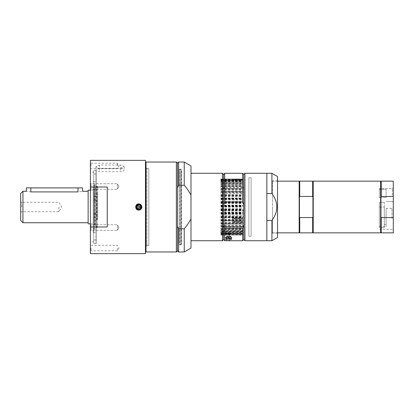<?xml version="1.0" encoding="UTF-8"?>
<svg xmlns="http://www.w3.org/2000/svg" width="414" height="414" viewBox="0 0 414 414"><rect width="100%" height="100%" fill="white"/><g stroke="black" fill="none" stroke-linecap="round" stroke-linejoin="round"><path stroke-width="0.31" stroke-dasharray="2.07 1.55" d="M88.141 223.86L88.141 190.14M88.141 207L88.141 191.263L88.141 207M22.946 222.737L22.946 191.263M30.817 187.894L30.817 191.92C25.016 191.206 25.016 191.206 30.817 191.92L78.023 191.92C83.819 191.206 83.819 191.206 78.023 191.92L78.023 187.894L26.32 187.894M20.7 220.486L20.7 193.514M58.917 207L58.917 211.709L58.917 207M20.7 207L20.7 201.38L20.7 207M21.611 207L21.611 202.291L21.611 207M82.521 187.894L78.023 187.894M97.637 207L97.637 187.045L97.637 207M139.534 207.305A0.869 0.869 0 0 0 139.021 206.182A0.869 0.869 0 0 0 137.903 206.695A0.869 0.869 0 0 0 138.411 207.818A0.869 0.869 0 0 0 139.534 207.305A0.869 0.869 0 0 1 138.411 207.818A0.869 0.869 0 0 1 137.903 206.695A0.869 0.869 0 0 1 139.021 206.182A0.869 0.869 0 0 1 139.534 207.305A0.869 0.869 0 0 1 138.411 207.818A0.869 0.869 0 0 1 137.903 206.695A0.869 0.869 0 0 1 139.021 206.182A0.869 0.869 0 0 1 139.534 207.305M136.087 206.017A2.81 2.81 0 0 1 139.699 204.366A2.81 2.81 0 0 1 141.35 207.983A2.81 2.81 0 0 1 137.733 209.634A2.81 2.81 0 0 1 136.087 206.017M120.733 168.327A3.374 1.687 0 0 1 124.107 170.009A3.374 1.687 0 0 1 120.733 171.696L99.381 171.696A3.374 1.687 0 0 1 96.007 170.009A3.374 1.687 0 0 1 99.381 168.327L120.733 168.327L120.733 165.026L99.381 165.026L96.007 166.604L99.381 168.394L120.733 168.394L124.107 166.604L120.733 165.026M138.716 203.911A3.089 3.089 0 0 0 137.536 209.857A3.089 3.089 0 0 0 138.716 210.089M107.247 226.981L107.247 187.019L90.387 187.019L90.387 226.981L107.247 226.981L107.247 187.019L107.247 226.981M145.464 253.647L145.464 160.353M90.387 253.647L90.387 226.981M90.387 187.019L90.387 160.353M90.997 225.118L90.997 230.277L90.997 225.118M90.387 230.432L90.387 224.14L90.387 230.432M90.387 248.027L90.387 244.653L90.387 248.027M90.387 224.595L90.387 230.883L90.387 224.595M90.387 183.568L90.387 189.86L90.387 183.568M90.387 172.157L90.387 241.843L90.387 172.157L93.761 172.157L93.761 241.843L93.761 172.157M90.387 165.973L90.387 169.347L90.387 165.973M90.387 189.405L90.387 183.117L90.387 189.405M117.364 225.118L117.364 230.277L117.364 225.118M90.997 248.027L90.997 250.791L90.997 248.027M117.364 248.027L117.364 250.791L117.364 248.027M90.997 184.095L90.997 189.25L90.997 184.095M117.364 184.095L117.364 189.25L117.364 184.095M90.997 165.973L90.997 163.209L90.997 165.973M117.364 165.973L117.364 163.209L117.364 165.973M145.464 168.684L145.464 245.316L145.464 168.684M148.833 168.684L148.833 245.316L148.833 168.684L146.023 168.684M148.833 245.316L146.023 245.316M148.833 245.424L148.833 168.576L148.833 245.424L146.934 245.424L146.934 168.576L146.934 245.424L146.023 246.34L146.023 167.66L146.023 246.34M96.177 170.47L96.177 243.53L96.177 170.47L93.761 170.47L93.761 243.53L93.761 213.324L93.761 220.693L96.007 220.693L96.007 172.157L96.007 243.52L93.761 243.52M96.177 172.157L96.177 241.843L96.007 172.157M93.761 241.843L90.387 241.843M228.005 238.64L229.506 238.485L227.943 238.35L228.005 238.64M228.005 238.097L229.506 237.941L228.005 238.097M227.089 239.406A2.137 0.554 0 0 0 230.018 239.447A2.137 0.554 0 0 0 230.339 238.697A2.137 0.554 0 0 0 230.184 238.645A2.137 0.554 0 0 0 226.934 238.697A2.137 0.554 0 0 0 227.089 239.406M230.67 236.896A2.81 0.73 0 0 0 227.591 236.725A2.81 0.73 0 0 0 225.827 237.398A2.81 0.73 0 0 0 226.598 237.9A2.81 0.73 0 0 0 229.677 238.076A2.81 0.73 0 0 0 231.447 237.398A2.81 0.73 0 0 0 230.67 236.896M225.547 239.571C225.728 240.011 226.758 240.234 228.637 240.234L231.726 239.571L228.637 238.635L225.547 239.571L225.547 237.398A3.089 0.802 0 0 0 228.637 238.2A3.089 0.802 0 0 0 231.726 237.398A3.089 0.802 0 0 0 228.637 236.601A3.089 0.802 0 0 0 225.547 237.398M243.81 205.008L243.81 224.993M223.576 224.993L223.576 205.008M243.81 239.597L243.81 189.007L242.687 185.984L224.704 185.984L223.576 189.007L223.576 208.992L224.704 212.015L242.687 212.015L243.81 208.992L243.81 174.403M223.576 239.597L223.576 174.403M242.687 240.72L242.687 212.015M242.687 185.984L242.687 173.28M224.704 240.72L224.704 212.015M266.854 236.192L266.818 177.808L266.849 236.223M266.854 220.476L266.849 173.28L266.854 220.476L271.91 220.476C278.441 211.492 278.441 202.508 271.91 193.524L266.854 193.524M222.453 240.72L222.453 173.28M190.983 239.571L190.983 173.28L190.983 239.571M224.704 185.984L224.704 173.28M244.933 240.72L244.933 173.28M277.53 237.476L277.53 176.524M271.91 240.72L271.91 220.476M271.91 193.524L271.91 173.28M277.53 233.134L277.53 180.866L277.53 233.134L272.5 233.134L272.5 180.866L272.5 233.134M277.53 180.866L272.5 180.866M299.446 232.57L299.446 216.832L299.731 217.541L312.653 217.541L312.937 216.832L312.937 197.167L312.937 216.832L312.937 197.167L312.653 196.459L299.731 196.459L299.446 197.167L299.446 216.832L299.446 181.43M299.446 216.832L299.446 197.167M312.937 197.167L312.937 181.43M312.653 196.459L312.653 181.151M312.653 232.849L312.653 217.541M312.937 232.57L312.937 216.832M299.731 196.459L299.731 181.151M299.731 232.849L299.731 217.541M299.167 232.849L299.167 181.151M272.5 207L272.5 232.849L272.5 207M313.217 232.849L313.217 181.151M391.996 218.804L391.996 208.33L391.996 218.804M393.3 218.804L393.3 207.026L393.3 218.804M393.3 232.849L393.3 181.151M393.3 195.087L393.3 187.692L393.3 195.087M393.3 216.553L393.186 212.62L393.3 216.553M393.3 205.313L393.186 201.38L393.3 205.313M386.107 224.512L386.107 208.33L386.107 224.512L384.306 224.512L386.107 224.512L386.107 226.587L386.107 224.512M384.306 227.576L384.306 224.512L384.306 227.576L379.322 227.576L384.306 227.576L384.306 207L384.306 227.576M379.322 227.576L379.322 207L379.322 227.576M392.337 195.087L392.337 188.655L392.337 195.087M386.107 197.571L386.107 189.307L379.322 189.307L379.322 188.655L379.322 197.571L386.107 197.571L379.322 197.571L379.322 188.655L379.322 189.307L386.107 189.307L386.107 197.571M393.186 201.965L393.186 203.31L393.3 201.965M393.3 196.459L381.216 196.459L380.937 197.167L380.937 216.832L381.216 217.541L393.3 217.541M380.937 232.57L380.937 181.43M380.937 216.832L380.937 197.167M381.216 196.459L381.216 181.151M381.216 232.849L381.216 217.541M384.306 202.467L379.322 202.467L379.322 207L379.322 202.467L384.306 202.467L384.306 224.512L384.306 202.467M380.657 232.849L380.657 181.151M178.62 251.96L178.62 228.766L184.24 228.766C187.159 225.288 189.405 221.961 190.983 218.783L190.983 195.217C189.405 192.039 187.159 188.712 184.24 185.234L178.62 185.234L177.497 187.661L177.497 163.163M184.24 251.96L184.24 228.766M177.497 250.837L177.497 226.339L178.62 228.766M176.369 251.96L176.369 162.04M177.497 226.339L177.497 187.661M146.023 251.96L146.023 162.04M178.62 185.234L178.62 162.04M184.24 185.234L184.24 162.04M190.983 248.064L190.983 218.783M190.983 195.217L190.983 165.936M146.023 167.66L146.934 168.576L148.833 168.576M93.197 186.698L93.197 232.29L93.197 186.698M93.197 189.855L93.197 228.357L93.197 189.855M94.547 224.145L94.547 185.643L94.547 224.145M96.007 217.257L96.007 214.447L96.007 217.257L93.761 217.257L93.761 214.447L93.761 217.257M96.007 186.698L96.007 232.29L96.007 186.698M94.547 196.205L94.547 223.958L94.547 196.205M96.12 218.985L96.12 188.173L96.12 218.985M97.637 217.93L97.637 189.835L97.637 217.93M93.761 220.693L93.761 170.48L96.007 170.48L96.007 220.693M96.007 199.553L96.007 196.743L96.007 199.553L93.761 199.553L93.761 196.743L93.761 199.553M96.177 243.53L93.761 243.53M96.007 170.48L96.007 243.52M93.761 214.307L96.007 214.307M93.761 199.693L96.007 199.693M93.761 193.307L96.007 193.307M96.007 196.743L93.761 196.743M96.007 214.447L93.761 214.447M379.322 189.307L379.322 197.571L379.322 189.307M379.322 202.467L379.322 226.587L379.322 202.467M138.716 204.754A2.246 2.246 0 0 0 136.47 207A2.246 2.246 0 0 0 138.716 209.246A2.246 2.246 0 0 0 140.967 207A2.246 2.246 0 0 0 138.716 204.754M136.822 206.291A2.023 2.023 0 0 1 139.425 205.106A2.023 2.023 0 0 1 140.615 207.709A2.023 2.023 0 0 1 138.007 208.894A2.023 2.023 0 0 1 136.822 206.291A2.023 2.023 0 0 1 139.425 205.106A2.023 2.023 0 0 1 140.615 207.709A2.023 2.023 0 0 1 138.007 208.894A2.023 2.023 0 0 1 136.822 206.291M136.61 206.213A2.246 2.246 0 0 1 140.951 207.269A2.246 2.246 0 0 1 138.716 209.246A2.246 2.246 0 0 1 136.61 206.213A2.246 2.246 0 0 0 138.716 209.246A2.246 2.246 0 0 0 139.502 204.894A2.246 2.246 0 0 0 136.61 206.213M181.43 170.847L181.43 244.431L181.43 170.847M181.203 170.63L181.203 244.653L181.203 170.63M179.179 243.37L179.179 169.347L179.179 243.37M179.961 244.86L179.179 244.653L181.43 244.431L180.98 244.876L180.08 244.876L180.08 169.124L179.961 244.86M226.386 237.398A2.246 0.58 0 0 0 228.637 237.983A2.246 0.58 0 0 0 230.883 237.398A2.246 0.58 0 0 0 228.637 236.818A2.246 0.58 0 0 0 226.386 237.398L226.386 236.529A2.246 0.58 0 0 0 228.637 237.113A2.246 0.58 0 0 0 230.883 236.529A2.246 0.58 0 0 0 230.267 236.13A2.246 0.58 0 0 0 227.803 235.99A2.246 0.58 0 0 0 226.386 236.529M230.101 236.171A2.023 0.523 0 0 0 227.886 236.042A2.023 0.523 0 0 0 226.613 236.529A2.023 0.523 0 0 0 227.172 236.891A2.023 0.523 0 0 0 229.387 237.015A2.023 0.523 0 0 0 230.66 236.529A2.023 0.523 0 0 0 230.101 236.171M227.172 237.76A2.023 0.523 0 0 0 229.387 237.884A2.023 0.523 0 0 0 230.66 237.398A2.023 0.523 0 0 0 230.101 237.036A2.023 0.523 0 0 0 227.886 236.911A2.023 0.523 0 0 0 226.613 237.398A2.023 0.523 0 0 0 227.172 237.76M94.997 225.045L94.997 184.52L94.997 225.045M94.547 225.045L94.547 184.52L94.547 225.045M94.547 192.971L94.547 229.03L94.547 192.971M220.921 231.752L220.921 232.994L220.921 231.752L242.925 231.752L242.925 232.994L242.925 231.752M220.921 232.42L242.925 232.42M220.921 232.994L242.925 232.994M220.921 232.777L242.925 232.777M136.982 206.353A1.853 1.853 0 0 1 139.368 205.261A1.853 1.853 0 0 1 140.455 207.647A1.853 1.853 0 0 1 138.069 208.739A1.853 1.853 0 0 1 136.982 206.353A1.853 1.853 0 0 1 139.368 205.261A1.853 1.853 0 0 1 140.455 207.647A1.853 1.853 0 0 1 138.069 208.739A1.853 1.853 0 0 1 136.982 206.353A1.853 1.853 0 0 1 139.368 205.261A1.853 1.853 0 0 1 140.455 207.647A1.853 1.853 0 0 1 138.069 208.739A1.853 1.853 0 0 1 136.982 206.353M138.716 209.246C135.818 209.386 135.818 204.614 138.716 204.754C141.619 204.614 141.619 209.386 138.716 209.246M220.921 223.705L220.921 222.302L220.921 223.705L242.925 223.762L242.925 222.302L242.925 223.705M220.921 222.302L232.497 222.302L232.482 221.976L242.552 221.976L242.925 222.302M220.921 223.741L242.925 223.741M220.921 223.286L242.925 223.286M242.537 222.302L232.554 222.261L242.475 222.515M232.554 222.261L232.482 221.976M242.552 221.976L242.475 222.261M228.005 233.418L229.506 233.273L229.506 237.512L227.767 237.512L229.506 237.512A0.9 0.9 0 0 0 227.767 237.496L228.005 233.418C226.836 232.735 231.343 233.253 228.637 233.486M220.921 220.693L220.921 219.166L220.921 220.693L242.925 220.698L220.921 220.693M242.925 220.59L242.925 219.166L242.925 220.59L220.921 220.59M220.921 219.166L232.482 219.166L232.513 218.504L242.516 218.504L242.552 219.166L242.925 219.166M220.921 220.098L242.925 220.098M242.552 219.166L242.475 218.618L232.554 218.618L232.554 219.467L242.475 219.467M232.554 219.467L232.482 219.166M242.925 179.919L220.921 179.919L220.921 179.019L242.925 179.019L242.925 179.919L242.925 178.983L242.925 179.826L220.921 179.826L220.921 178.983L242.925 178.983M242.475 179.474L232.554 179.428L242.475 179.474L242.573 179.811L242.475 179.428M232.554 179.474L232.456 179.811L242.925 179.811M220.921 178.983L220.921 179.811L232.456 179.811L232.554 179.428M220.921 179.95L242.925 179.95L242.925 179.039L220.921 179.039L220.921 179.826M220.921 178.998L242.925 178.998M232.554 179.878L242.475 179.976M251.117 178.77L251.117 236.223L251.117 178.77M251.117 236.192L251.117 177.808L251.117 236.192L248.866 236.192L248.866 177.808L248.866 236.192M248.866 235.23L248.866 177.777L248.866 235.23M220.921 234.189L220.921 235.054L220.921 234.179L242.925 234.2L220.921 234.189M220.921 235.054L242.925 235.054L242.925 234.179L242.925 235.054L220.921 235.048L242.925 235.054M220.921 233.486L226.561 233.486L226.406 234.169L220.921 234.169L242.925 234.179L242.925 233.035L230.712 233.035C229.325 232.471 227.943 232.471 226.561 233.035L220.921 233.035L220.921 234.169L220.921 233.035M220.921 234.743L242.925 234.743L242.925 234.045L220.921 234.045L220.921 234.821L220.921 233.801L242.925 233.801L242.925 234.743M220.921 234.821L242.925 234.821M220.921 233.413L220.921 234.091L220.921 232.942L220.921 233.413L242.925 233.413L242.925 234.091L242.925 233.413M220.921 232.942L242.925 232.942M220.921 234.091L242.925 234.091M220.921 233.936L242.925 233.936M220.921 232.652L242.925 232.652L242.925 232.311L220.921 232.311L220.921 232.875L220.921 231.623L242.925 231.623L242.925 232.652M220.921 232.875L242.925 232.875M242.925 231.623L242.925 232.311M220.921 231.623L220.921 232.311M220.921 230.758L220.921 229.863L220.921 230.758L242.925 230.758L242.925 231.359L242.925 230.029L220.921 230.029L220.921 231.359L242.925 231.359M220.921 229.863L242.925 229.863L242.925 230.914L242.925 230.029M242.925 229.863L242.925 230.758M220.921 231.203L242.925 231.203M220.921 231.359L220.921 230.903L242.925 230.914L220.921 230.903L220.921 230.029M220.921 228.745L242.925 228.745L242.925 229.092L242.925 228.782L220.921 228.782L220.921 229.092L220.921 227.7L242.925 227.7L242.925 228.745M220.921 229.092L242.925 229.092M242.925 227.7L242.925 228.782M220.921 227.7L220.921 228.782M220.921 226.417L220.921 225.164L220.921 226.815L242.925 226.815L242.925 226.411L220.921 226.417L242.925 226.411L242.925 225.387L220.921 225.387L220.921 226.411M242.925 226.593L242.925 225.164L242.925 226.593L220.921 226.593M220.921 225.164L242.925 225.164M220.921 226.184L242.925 226.184M220.921 216.672L242.925 216.672L242.925 217.443L220.921 217.443L220.921 215.818L242.925 215.818L242.925 216.672M220.921 217.2L242.925 217.2M242.925 215.818L242.925 217.443M220.921 215.818L220.921 217.443M220.921 214.002L220.921 212.31L220.921 214.002L242.925 214.002L242.925 212.31L242.925 214.002M220.921 212.31L242.925 212.31M220.921 213.624L242.925 213.624M220.921 213.075L242.925 213.075M220.921 209.37L242.925 209.37L242.925 210.436L220.921 210.436L220.921 208.708L242.925 208.708L242.925 209.37M220.921 209.934L242.925 209.934M242.925 208.708L242.925 210.436M220.921 208.708L220.921 210.436M220.921 206.809L220.921 205.075L220.921 206.809L242.925 206.809L242.925 205.075L242.925 206.809M220.921 205.075L242.925 205.075M220.921 206.188L242.925 206.188M220.921 205.623L242.925 205.623M220.921 201.903L242.925 201.903L242.925 203.186L220.921 203.186L220.921 201.473L242.925 201.473L242.925 201.903M220.921 202.456L242.925 202.456M242.925 201.473L242.925 203.186M220.921 201.473L220.921 203.186M220.921 199.631L220.921 197.975L220.921 199.631L242.925 199.631L242.925 197.975L242.925 199.631M220.921 197.975L242.925 197.975M220.921 198.808L242.925 198.808M220.921 198.27L242.925 198.27M220.921 194.797L242.925 194.797L242.925 196.205L220.921 196.205L220.921 194.632L242.925 194.797M220.921 195.304L242.925 195.304M242.925 194.632L242.925 196.205M220.921 194.632L220.921 196.205M220.921 192.976L220.921 191.537L220.921 192.976L242.925 192.976L242.925 191.491L242.925 192.976M220.921 191.537L242.925 191.516L220.921 191.537M220.921 192.008L242.925 192.008M220.921 188.556L242.925 188.556L242.925 189.995L220.921 189.995L220.921 188.556L242.925 188.675L220.921 188.556M220.921 188.986L242.925 188.986M242.925 188.675L242.925 189.995M220.921 188.675L220.921 189.995M220.921 187.314L220.921 185.902L220.921 187.314L242.925 187.314L242.925 185.902L242.925 187.314M220.921 186.16L242.925 186.16M220.921 186.279L242.925 186.279M220.921 185.902L242.925 185.902M220.921 183.625L242.925 183.625L242.925 184.991L220.921 184.991L220.921 183.625L220.921 184.013L242.925 184.013L242.925 183.625M220.921 183.94L242.925 183.94M242.925 184.013L242.925 184.991M220.921 184.013L220.921 184.991M220.921 183.055L220.921 181.767L220.921 183.055L242.925 183.055L242.925 181.767L242.925 183.055M220.921 182.284L242.925 182.284M220.921 182.02L242.925 182.02M220.921 181.767L242.925 181.767M220.921 180.359L242.925 180.359L242.925 181.549L220.921 181.549L220.921 180.359L220.921 180.99L242.925 180.99L242.925 180.359M220.921 180.54L242.925 180.54M242.925 180.99L242.925 181.549M220.921 180.99L220.921 181.549M220.921 180.214L220.921 179.485L220.921 180.566L220.921 180.214L242.925 180.214L242.925 179.485L242.925 180.214M220.921 180.566L242.925 180.566M220.921 179.485L242.925 179.485M220.921 179.598L242.925 179.598M220.921 179.422L242.925 179.422L242.925 180.499L220.921 180.499L220.921 179.422L220.921 180.162L242.925 180.162L242.925 179.422M220.921 179.531L242.925 179.531M242.925 180.162L242.925 180.499M220.921 180.162L220.921 180.499M220.921 181.078L220.921 180.457L220.921 181.658L220.921 181.078L242.925 181.078L242.925 180.457L242.925 181.078M220.921 181.658L242.925 181.658M220.921 180.457L242.925 180.457M220.921 180.644L242.925 180.644M220.921 182.16L242.925 182.16L220.921 182.408L220.921 181.906L220.921 183.2L242.925 183.2L242.925 182.16M220.921 181.906L242.925 181.906M242.925 183.2L242.925 182.408M220.921 183.2L220.921 182.408M220.921 184.178L220.921 185.167L220.921 184.178L242.925 184.178L242.925 183.8L242.925 185.167L242.925 184.178M220.921 185.167L242.925 185.167M220.921 183.8L242.925 183.8M220.921 184.121L242.925 184.121M220.921 186.491L242.925 186.491L242.925 186.109L220.921 186.109L220.921 187.526L242.925 187.526L242.925 186.491M220.921 186.109L242.925 186.109M242.925 187.526L242.925 186.352M220.921 187.526L220.921 186.352M220.921 188.898L220.921 190.233L220.921 188.898L242.925 188.789L242.925 190.233L242.925 188.898M220.921 190.233L242.925 190.233M220.921 188.794L242.925 188.794L220.921 188.789M220.921 189.224L242.925 189.224M220.921 192.277L242.925 192.277L242.925 191.744L220.921 191.744L220.921 193.234L242.925 193.234L242.925 192.277M220.921 191.801L242.925 191.801M242.925 193.234L242.925 191.765M220.921 193.234L220.921 191.765M220.921 194.906L220.921 196.484L220.921 194.906L242.925 194.906L242.925 196.484L242.925 194.906M220.921 196.484L242.925 196.484M220.921 195.077L242.925 195.077M220.921 195.589L242.925 195.589M220.921 199.108L242.925 199.108L242.925 198.259L220.921 198.259L220.921 199.921L242.925 199.921L242.925 199.108M220.921 198.57L242.925 198.57M242.925 199.921L242.925 198.259M220.921 199.921L220.921 198.259M220.921 201.773L220.921 203.486L220.921 201.773L242.925 201.773L242.925 203.486L242.925 201.773M220.921 203.486L242.925 203.486M220.921 202.213L242.925 202.213M220.921 202.767L242.925 202.767M220.921 206.498L242.925 206.498L242.925 205.375L220.921 205.375L220.921 207.109L242.925 207.109L242.925 206.498M220.921 205.939L242.925 205.939M242.925 207.109L242.925 205.375M220.921 207.109L220.921 205.375M220.921 209.008L220.921 210.736L220.921 209.008L242.925 209.008L242.925 210.736L242.925 209.008M220.921 210.736L242.925 210.736M220.921 209.686L242.925 209.686M220.921 210.245L242.925 210.245M220.921 213.929L242.925 213.929L242.925 212.605L220.921 212.605L220.921 214.292L242.925 214.292L242.925 213.929M220.921 213.381L242.925 213.381M242.925 214.292L242.925 212.605M220.921 214.292L220.921 212.605M220.921 216.103L220.921 217.723L220.921 216.103L242.925 216.103L242.925 217.723L242.925 216.103M220.921 217.723L242.925 217.723M220.921 216.967L242.925 216.967M220.921 217.49L242.925 217.49M220.921 220.864L242.925 220.864L242.925 219.436L220.921 219.436L220.921 220.962L242.925 220.864M220.921 220.372L242.925 220.372M242.925 220.957L242.925 219.436M220.921 220.957L220.921 219.436M220.921 222.551L220.921 224.005L220.921 222.551L242.925 222.551L242.925 223.99L242.925 222.551M220.921 223.943L242.925 223.943M220.921 223.539L242.925 223.539M220.921 223.99L242.925 223.99L220.921 224.005M220.921 226.815L242.925 226.815M242.925 226.629L242.925 225.387M220.921 226.629L220.921 225.387M220.921 227.891L220.921 229.284L220.921 227.891L242.925 227.891L242.925 229.284L242.925 227.891M220.921 228.963L242.925 228.963M220.921 228.937L242.925 228.937M220.921 229.284L242.925 229.284M220.921 231.074L242.925 231.074M220.921 233.853L220.921 234.857L220.921 233.853L242.925 233.853L242.925 234.857L242.925 233.853M220.921 234.07L242.925 234.07M220.921 234.785L242.925 234.785M220.921 234.857L242.925 234.857M97.13 192.179L97.13 226.22L97.13 192.179M96.12 219.591L96.12 187.231L96.12 219.591M96.12 194.223L96.12 227.063L96.12 194.223M97.637 220.062L97.637 186.486L97.637 220.062M242.547 219.084L242.485 218.002L232.544 218.002L232.482 219.084L242.547 219.084L232.554 219.042L232.554 218.028L242.475 218.028L242.475 219.042M242.475 222.582L232.554 222.582L232.554 221.8L242.475 221.8L242.475 222.582L242.568 221.459L232.461 221.459L232.554 221.8M242.475 221.8L242.568 221.459M232.554 222.582L242.521 222.52M232.461 221.459L232.508 222.52M226.561 233.486L242.925 233.486L242.925 234.169L230.841 234.034A2.246 0.58 180 0 1 229.263 234.484A2.246 0.58 180 0 1 227.007 234.324A2.246 0.58 180 0 1 226.432 234.034A2.246 0.58 0 0 1 226.386 233.926A2.246 0.58 0 0 1 226.427 233.817L226.561 233.035M242.925 233.486L242.925 233.035M228.637 233.693L226.779 233.273L230.489 233.273L228.637 233.693M230.883 234.096L230.883 233.926A2.246 0.58 0 0 1 230.841 234.034L230.712 233.486M230.712 233.035L230.867 234.169L242.925 234.024M220.921 234.024L226.432 233.812A2.246 0.58 180 0 1 228.005 233.367A2.246 0.58 180 0 1 230.267 233.522A2.246 0.58 180 0 1 230.841 233.812A2.246 0.58 0 0 1 230.846 233.817A2.246 0.58 0 0 1 230.883 233.926M227.291 233.713A1.853 0.481 0 0 0 229.325 233.827A1.853 0.481 0 0 0 230.489 233.382A1.853 0.481 0 0 0 230.458 233.294A1.853 0.481 0 0 0 229.982 233.051A1.853 0.481 0 0 0 228.114 232.922A1.853 0.481 0 0 0 226.815 233.294A1.853 0.481 0 0 0 226.779 233.382A1.853 0.481 0 0 0 227.291 233.713M226.432 233.812A2.246 0.58 0 0 0 226.427 233.817L226.815 233.294M120.733 168.394L120.733 171.696M99.381 165.026L99.381 168.327M99.381 168.394L99.381 171.696M230.593 238.547A2.696 0.699 0 0 0 226.779 238.521A2.696 0.699 0 0 0 226.681 239.509A2.696 0.699 0 0 0 230.494 239.535A2.696 0.699 0 0 0 230.593 238.547M230.67 238.417A2.81 0.73 0 0 0 226.701 238.392A2.81 0.73 0 0 0 225.827 238.919A2.81 0.73 0 0 0 226.598 239.421A2.81 0.73 0 0 0 229.677 239.592A2.81 0.73 0 0 0 231.447 238.919A2.81 0.73 0 0 0 230.67 238.417M379.322 207L384.306 207L379.322 207M94.723 193.969L94.723 223.902L94.723 193.969M93.761 213.376L96.007 213.376M93.761 200.624L96.007 200.624M93.761 196.438L96.007 196.438M93.761 217.562L96.007 217.562M180.98 244.876L180.98 169.124L180.98 244.876M137.189 206.431A1.63 1.63 0 0 1 139.29 205.473A1.63 1.63 0 0 1 140.242 207.569A1.63 1.63 0 0 1 138.147 208.527A1.63 1.63 0 0 1 137.189 206.431M96.571 220.062L96.571 186.486L96.571 220.062M20.7 212.62L21.611 211.709L58.917 211.709L61.743 207L58.917 202.291L21.611 202.291L20.7 201.38M90.387 223.86L97.637 223.86M90.387 190.14L97.637 190.14M124.107 166.604L124.107 170.009M96.007 166.604L96.007 170.009M90.997 224.75L90.387 224.14L90.997 224.75L117.364 224.75L90.997 224.75M90.997 230.277L90.387 230.883L90.997 230.277L117.364 230.277L90.997 230.277M90.387 251.396L90.997 250.791L117.364 250.791L119.025 248.027L117.364 245.264L90.997 245.264L90.387 244.653M90.997 183.723L90.387 183.117L90.997 183.723L117.364 183.723L90.997 183.723M90.997 189.25L90.387 189.86L90.997 189.25L117.364 189.25L90.997 189.25M90.387 169.347L90.997 168.736L117.364 168.736L119.025 165.973L117.364 163.209L90.997 163.209L90.387 162.604M119.025 186.486L117.364 183.723L119.025 186.486L117.364 189.25L119.025 186.486M119.025 227.514L117.364 224.75L119.025 227.514L117.364 230.277L119.025 227.514M229.506 238.485L229.506 237.941A0.9 0.9 0 0 1 227.767 237.957L227.767 238.485M227.943 238.35L226.934 238.697M229.33 238.35L230.339 238.697M231.447 237.398L231.447 238.919C231.654 239.111 231.276 239.333 230.319 239.582C227.86 239.737 226.474 239.654 226.163 239.328L225.827 238.919L225.827 237.398M231.726 239.571L231.726 237.398M272.5 232.849L277.53 232.849M272.5 181.151L277.53 181.151M379.322 229.273L391.996 229.273L393.3 230.577M386.107 208.33L391.996 208.33L393.3 207.026M392.337 201.52L393.3 202.482L392.337 201.52L386.107 201.52L392.337 201.52M392.337 188.655L393.3 187.692L392.337 188.655L379.322 188.655L392.337 188.655M93.197 228.357L94.547 228.357M93.197 185.643L94.547 185.643M93.197 232.29L96.007 232.29M93.197 181.71L96.007 181.71M94.547 223.958L96.12 225.827L97.637 224.165M94.547 190.042L96.12 188.173L97.637 189.835M93.761 200.676L96.007 200.676M93.761 239.98L96.007 239.98M93.761 174.02L96.007 174.02M93.761 213.324L96.007 213.324M379.322 226.587L386.107 226.587M181.43 169.569L179.179 169.347L180.98 169.124L181.43 169.569M230.883 237.398L230.883 236.529M230.66 237.398L230.66 236.529M226.613 237.398L226.613 236.529M94.547 229.48L94.997 229.48L94.547 229.03M94.547 184.52L94.997 184.52L94.547 184.97M220.921 223.762L242.925 223.762M248.866 236.223L251.117 236.223M248.866 177.777L251.117 177.777M248.866 177.808L251.117 177.808M220.921 191.491L242.925 191.491M220.921 191.744L242.925 191.744M220.921 220.962L242.925 220.962M97.637 187.045L97.13 187.78L96.12 187.231M97.637 226.955L97.13 226.22L96.12 226.768M96.12 227.063L96.571 227.514L97.637 227.514M96.12 186.937L96.571 186.486L97.637 186.486M230.458 233.294L230.846 233.817"/><path stroke-width="0.62" d="M90.387 190.14L88.141 190.14L88.141 223.86L90.387 223.86M22.946 222.737L20.7 220.486L20.7 193.514L22.946 191.263L22.946 222.737L88.141 222.737M22.946 191.263L26.32 191.263L26.32 187.894L30.817 187.894L30.817 191.92C25.016 191.206 25.016 191.206 30.817 191.92L78.023 191.92C83.819 191.206 83.819 191.206 78.023 191.92L78.023 187.894L82.521 187.894L82.521 191.263L88.141 191.263M30.817 187.894L78.023 187.894M139.534 207.305A0.869 0.869 0 0 1 138.411 207.818A0.869 0.869 0 0 1 137.903 206.695A0.869 0.869 0 0 1 139.021 206.182A0.869 0.869 0 0 1 139.534 207.305M140.719 207.745A2.137 2.137 0 0 1 137.971 209.003A2.137 2.137 0 0 1 136.718 206.255A2.137 2.137 0 0 1 139.466 204.997A2.137 2.137 0 0 1 140.719 207.745M136.087 206.017A2.81 2.81 0 0 1 139.699 204.366A2.81 2.81 0 0 1 141.35 207.983A2.81 2.81 0 0 1 137.733 209.634A2.81 2.81 0 0 1 136.087 206.017M138.716 210.089C134.731 210.281 134.731 203.719 138.716 203.911C142.706 203.719 142.706 210.281 138.716 210.089A3.089 3.089 0 0 0 141.811 207A3.089 3.089 0 0 0 138.716 203.911M107.247 187.019L107.247 226.981L90.387 226.981L90.387 187.019L107.247 187.019M90.387 187.019L90.387 160.353L145.464 160.353L145.464 253.647L90.387 253.647L90.387 226.981M146.023 245.316L145.464 245.316M190.983 173.28L222.453 173.28L223.576 174.403L223.576 205.008L224.704 201.985L242.687 201.985L243.81 205.008L243.81 224.993L242.687 228.016L224.704 228.016L223.576 224.993L223.576 239.597L224.704 240.72L242.687 240.72L242.687 228.016M223.576 205.008L223.576 224.993M243.81 224.993L243.81 239.597L242.687 240.72M223.576 174.403L224.704 173.28L242.687 173.28L243.81 174.403L243.81 205.008M242.687 173.28L242.687 201.985M224.704 228.016L224.704 240.72M243.81 174.403L244.933 173.28L266.849 173.28L266.849 240.72L271.91 240.72L271.91 220.476L266.854 220.476L266.854 193.524L271.91 193.524C278.441 202.508 278.441 211.492 271.91 220.476M222.453 173.28L222.453 240.72L190.983 240.72M224.704 173.28L224.704 201.985M244.933 173.28L244.933 240.72L266.849 240.72L266.854 220.476M266.854 193.524L266.854 173.28L271.91 173.28L277.53 176.524L277.53 237.476L271.91 240.72M271.91 173.28L271.91 193.524M299.731 196.459L299.731 181.151L299.446 181.43L299.446 197.167L299.731 196.459L312.653 196.459L312.937 197.167L312.937 216.832L312.653 217.541L299.731 217.541L299.446 216.832L299.446 232.57L299.731 232.849L312.653 232.849L312.653 217.541M299.446 197.167L299.446 216.832M299.731 181.151L312.653 181.151L312.937 181.43L312.937 197.167M312.653 181.151L312.653 196.459M312.937 216.832L312.937 232.57L312.653 232.849M299.731 217.541L299.731 232.849M277.53 181.151L299.167 181.151L299.167 232.849L277.53 232.849M313.217 181.151L313.217 232.849L380.657 232.849L380.657 181.151L313.217 181.151L312.937 181.43M381.216 181.151L381.216 196.459L380.937 197.167L380.937 181.43L381.216 181.151L393.3 181.151L393.3 232.849L381.216 232.849L381.216 217.541L380.937 216.832L380.937 232.57L380.657 232.849M381.216 196.459L393.3 196.459M393.3 217.541L381.216 217.541M380.937 197.167L380.937 216.832M177.497 250.837L176.369 251.96L176.369 162.04L177.497 163.163L177.497 187.661L178.62 185.234L184.24 185.234C187.159 188.712 189.405 192.039 190.983 195.217L190.983 218.783C189.405 221.961 187.159 225.288 184.24 228.766L184.24 251.96L178.62 251.96L178.62 228.766L177.497 226.339L177.497 250.837L178.62 251.96M184.24 228.766L178.62 228.766M177.497 187.661L177.497 226.339M176.369 162.04L146.023 162.04L146.023 251.96L176.369 251.96M177.497 163.163L178.62 162.04L178.62 185.234M178.62 162.04L184.24 162.04L184.24 185.234M190.983 218.783L190.983 248.064L184.24 251.96M184.24 162.04L190.983 165.936L190.983 195.217M136.19 206.058A2.696 2.696 0 0 1 139.663 204.475A2.696 2.696 0 0 1 141.246 207.942A2.696 2.696 0 0 1 137.774 209.525A2.696 2.696 0 0 1 136.19 206.058M145.464 168.684L146.023 168.684M223.576 239.597L222.453 240.72M243.81 239.597L244.933 240.72M299.446 181.43L299.167 181.151M299.446 232.57L299.167 232.849M312.937 232.57L313.217 232.849M380.937 181.43L380.657 181.151M380.937 232.57L381.216 232.849"/></g></svg>
